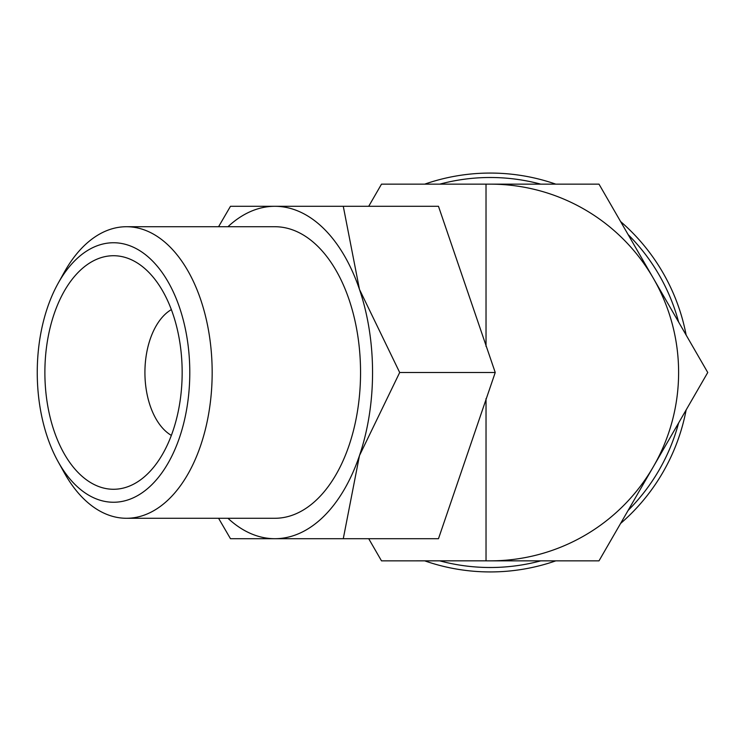 <?xml version="1.0" encoding="UTF-8"?>
<svg xmlns="http://www.w3.org/2000/svg" width="745" height="745" viewBox="0 0 745 745"><rect width="100%" height="100%" fill="white"/><g stroke="black" fill="none" stroke-linecap="round" stroke-linejoin="round"><path stroke-width="1.12" d="M424.706 560.855A199.436 199.436 0 0 0 555.798 560.855M620.604 523.446A199.436 199.436 0 0 0 686.154 409.908M439.764 560.855A195.004 195.004 0 0 0 540.74 560.855M628.137 510.4A195.004 195.004 0 0 0 678.62 422.955M678.611 372.5A188.355 188.355 0 0 1 653.374 466.677L707.75 372.5L598.999 184.145L490.247 184.145A188.355 188.355 0 0 1 678.611 372.5M58.11 461.658L64.228 472.665A145.778 85.684 -90 0 0 126.482 518.278A145.778 85.684 -90 0 0 212.167 372.5A145.778 85.684 -90 0 0 126.482 226.722A145.778 85.684 -90 0 0 64.228 272.335L58.11 283.342A129.751 76.269 -90 0 0 37.25 372.5A129.751 76.269 -90 0 0 58.11 461.658A129.751 76.269 -90 0 0 141.718 493.06A129.751 76.269 -90 0 0 189.789 372.5A129.751 76.269 -90 0 0 141.718 251.94A129.751 76.269 -90 0 0 58.11 283.342M126.482 518.278L274.868 518.278A145.778 85.684 -90 0 0 360.552 372.5A145.778 85.684 -90 0 0 274.868 226.722L126.482 226.722M343.277 206.3L438.479 206.3L495.239 372.5L438.479 538.7L343.277 538.7L359.472 455.595A166.2 97.688 -90 0 0 372.556 372.5A166.2 97.688 -90 0 0 359.472 289.405L343.277 206.3L274.868 206.3A166.2 97.688 -90 0 0 227.951 226.722M227.951 518.278A166.2 97.688 -90 0 0 274.868 538.7A166.2 97.688 -90 0 0 359.472 455.595L399.683 372.5L359.472 289.405A166.2 97.688 -90 0 0 274.868 206.3L230.475 206.3L218.574 226.722M171.35 435.397A66.482 39.075 90 0 1 144.921 372.5A66.482 39.075 90 0 1 171.35 309.603M44.877 372.5A116.779 68.642 90 0 1 142.314 266.496A116.779 68.642 90 0 1 182.162 372.5A116.779 68.642 90 0 1 142.314 478.504A116.779 68.642 90 0 1 44.877 372.5M495.239 372.5L399.683 372.5M218.574 518.278L230.475 538.7L343.277 538.7M486.029 398.575L486.029 560.836L381.505 560.855L368.71 538.7M368.71 206.3L381.505 184.145L486.019 184.145L486.029 346.425M490.247 560.855L598.999 560.855L653.374 466.677A188.355 188.355 0 0 1 490.247 560.855L486.019 560.855M490.247 184.145L486.019 184.145M686.154 335.092A199.436 199.436 0 0 0 620.604 221.554M555.798 184.145A199.436 199.436 0 0 0 424.706 184.145M678.62 322.045A195.004 195.004 0 0 0 628.137 234.6M540.74 184.145A195.004 195.004 0 0 0 439.764 184.145"/></g></svg>
